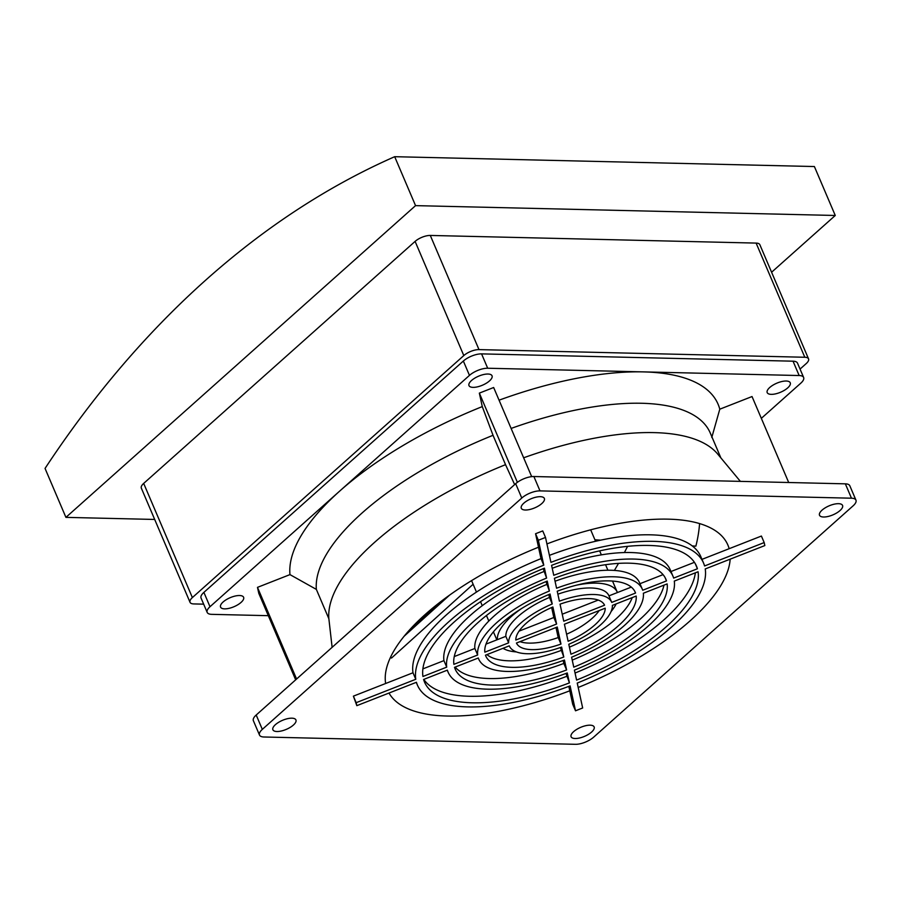 <?xml version="1.0" encoding="UTF-8"?>
<svg xmlns="http://www.w3.org/2000/svg" width="901" height="901" viewBox="0 0 901 901"><rect width="100%" height="100%" fill="white"/><g stroke="black" fill="none" stroke-linecap="round" stroke-linejoin="round"><path stroke-width="1.35" d="M203.671 604.154L193.76 603.929A11.567 4.528 -23.1 0 1 190.032 602.307A11.567 4.528 -23.1 0 1 192.375 597.577L463.801 355.568A11.567 4.528 -23.1 0 1 478.994 349.611L804.807 357.258A11.567 4.528 -23.1 0 1 808.546 358.868A11.567 4.528 -23.1 0 1 806.192 363.599L800.054 369.083M190.032 602.307L141.333 488.139A11.567 4.528 -23.1 0 1 143.676 483.409L415.102 241.4A11.567 4.528 -23.1 0 1 430.295 235.443L756.119 243.09A11.567 4.528 -23.1 0 1 759.847 244.7L808.546 358.868M803.636 377.485L797.509 363.126A13.875 5.429 156.9 0 0 793.038 361.188L481.573 353.879A13.875 5.429 156.9 0 0 463.351 361.031L203.885 592.374A13.875 5.429 156.9 0 0 201.058 598.05L207.185 612.398A13.875 5.429 -23.1 0 1 210.001 606.722L469.466 375.379A13.875 5.429 -23.1 0 1 487.689 368.239L799.153 375.537A13.875 5.429 -23.1 0 1 803.636 377.485A13.875 5.429 -23.1 0 1 800.809 383.162L761.334 418.357M154.69 519.449L65.919 517.365L415.552 205.631L835.261 215.474L771.594 272.237M771.256 394.356A12.524 4.899 -23.1 0 1 767.202 392.611A12.524 4.899 -23.1 0 1 772.912 385.178A12.524 4.899 -23.1 0 1 786.201 381.022A12.524 4.899 -23.1 0 1 790.245 382.779A12.524 4.899 -23.1 0 1 784.534 390.212A12.524 4.899 -23.1 0 1 771.256 394.356M489.491 380.909A12.524 4.899 -23.1 0 1 477.462 386.844A12.524 4.899 -23.1 0 1 468.993 385.605A12.524 4.899 -23.1 0 1 471.538 380.481A12.524 4.899 -23.1 0 1 483.567 374.546A12.524 4.899 -23.1 0 1 492.036 375.785A12.524 4.899 -23.1 0 1 489.491 380.909M268.307 615.676L211.667 614.347A13.875 5.429 -23.1 0 1 207.185 612.398M239.565 595.527A12.524 4.899 -23.1 0 1 243.608 597.284A12.524 4.899 -23.1 0 1 237.909 604.706A12.524 4.899 -23.1 0 1 224.619 608.862A12.524 4.899 -23.1 0 1 220.576 607.105A12.524 4.899 -23.1 0 1 226.275 599.672A12.524 4.899 -23.1 0 1 239.565 595.527M65.919 517.365L45.05 468.43A1132.219 789.591 91.3 0 1 394.683 156.695L814.391 166.539L835.261 215.474M415.552 205.631L394.683 156.695M511.115 428.437A212.726 83.252 -23.1 0 1 641.568 403.265A212.726 83.252 -23.1 0 1 710.258 433.009L720.879 457.911M499.064 400.179A231.219 90.494 -23.1 0 1 643.427 371.888A231.219 90.494 -23.1 0 1 719.786 409.189L711.79 437.469M740.374 481.382L717.68 454.048A212.726 83.252 156.9 0 0 654.081 432.615A212.726 83.252 156.9 0 0 523.639 457.798M719.786 409.189L752.031 396.541L788.702 482.508M295.674 679.827L258.79 593.342L257.483 587.362L289.964 574.613A231.219 90.494 -23.1 0 1 339.733 491.056A231.219 90.494 -23.1 0 1 482.272 406.599L479.343 393.118L493.658 387.509L531.68 476.64M482.272 406.599L493.027 435.307L505.54 464.668A212.726 83.252 156.9 0 0 328.865 618.75L316.352 589.389L289.964 574.613M316.352 589.389A212.726 83.252 -23.1 0 1 493.027 435.307M505.54 464.668L514.64 484.592M517.377 482.305L479.343 393.118M296.575 679.016L257.483 587.362M332.12 647.335L328.865 618.75M855.95 500.134L849.823 485.785A13.875 5.429 156.9 0 0 845.352 483.837L533.888 476.528A13.875 5.429 156.9 0 0 515.665 483.679L256.199 715.022A13.875 5.429 156.9 0 0 253.372 720.699L259.499 735.058A13.875 5.429 -23.1 0 1 262.315 729.382L521.78 498.039A13.875 5.429 -23.1 0 1 540.003 490.887L851.468 498.197A13.875 5.429 -23.1 0 1 855.95 500.134A13.875 5.429 -23.1 0 1 853.134 505.81L593.669 737.153A13.875 5.429 -23.1 0 1 575.446 744.305L263.982 736.995A13.875 5.429 -23.1 0 1 259.499 735.058M823.57 517.005A12.524 4.899 -23.1 0 1 819.516 515.259A12.524 4.899 -23.1 0 1 825.226 507.826A12.524 4.899 -23.1 0 1 838.516 503.682A12.524 4.899 -23.1 0 1 842.559 505.427A12.524 4.899 -23.1 0 1 836.849 512.86A12.524 4.899 -23.1 0 1 823.57 517.005M541.805 503.558A12.524 4.899 -23.1 0 1 529.777 509.493A12.524 4.899 -23.1 0 1 521.307 508.265A12.524 4.899 -23.1 0 1 523.853 503.141A12.524 4.899 -23.1 0 1 535.881 497.206A12.524 4.899 -23.1 0 1 544.35 498.433A12.524 4.899 -23.1 0 1 541.805 503.558M291.879 718.176A12.524 4.899 -23.1 0 1 295.922 719.933A12.524 4.899 -23.1 0 1 290.223 727.366A12.524 4.899 -23.1 0 1 276.934 731.511A12.524 4.899 -23.1 0 1 272.89 729.765A12.524 4.899 -23.1 0 1 278.6 722.332A12.524 4.899 -23.1 0 1 291.879 718.176M573.644 731.635A12.524 4.899 -23.1 0 1 585.673 725.699A12.524 4.899 -23.1 0 1 594.142 726.927A12.524 4.899 -23.1 0 1 591.597 732.051A12.524 4.899 -23.1 0 1 579.568 737.987A12.524 4.899 -23.1 0 1 571.099 736.759A12.524 4.899 -23.1 0 1 573.644 731.635M699.581 523.571A181.281 144.565 -19.2 0 1 695.865 546.152L692.261 545.927M627.558 546.355A181.281 93.659 -55.7 0 1 624.404 552.55M618.503 563.373A181.281 93.659 -55.7 0 1 614.381 570.423M390.606 657.077L391.507 658.057L473.115 584.253M408.806 630.745A181.281 1.768 137.9 0 1 437.954 603.816M562.235 614.2L598.241 600.066M519.055 631.139L553.822 617.5L551.649 607.511M599.176 610.574A47.944 18.763 -23.1 0 1 566.594 634.203M560.974 644.069A47.944 18.763 -23.1 0 1 531.894 649.632A47.944 18.763 -23.1 0 1 516.453 643.032L557.257 627.017L560.974 644.069L558.192 637.548L555.996 627.513M558.192 637.548A47.944 18.763 -23.1 0 1 529.112 643.111A47.944 18.763 -23.1 0 1 519.99 641.647M356.83 705.663L353.395 696.146L412.996 672.765L415.778 679.286L356.177 702.679L356.83 705.663L416.431 682.282A155.535 60.874 -23.1 0 0 417.445 685.143A155.535 60.874 -23.1 0 0 467.675 706.891A155.535 60.874 -23.1 0 0 570.085 685.886L575.514 710.799L572.721 704.278L569.792 690.797A184.975 72.395 -23.1 0 1 447.313 716.036A184.975 72.395 -23.1 0 1 388.995 693.038M385.651 683.499A184.975 72.395 -23.1 0 1 538.505 547.211L535.566 533.73L542.729 530.914L545.51 537.435L538.347 540.251L535.566 533.73M546.918 543.922A184.975 72.395 -23.1 0 1 668.137 519.156A184.975 72.395 -23.1 0 1 727.873 545.026A184.975 72.395 -23.1 0 1 729.157 548.698L761.401 536.05L764.183 542.571L704.582 565.963A155.535 60.874 -23.1 0 0 703.568 563.091L700.787 556.57A155.535 60.874 -23.1 0 0 650.556 534.822A155.535 60.874 -23.1 0 0 549.407 555.354M730.159 559.172A184.975 72.395 -23.1 0 1 578.194 687.474M600.674 540.161L594.93 539.789M611.103 611.531A64.748 25.341 156.9 0 0 616.149 603.907M557.865 594.187A55.648 21.782 -23.1 0 1 590.943 587.981A55.648 21.782 -23.1 0 1 608.907 595.764A55.648 21.782 -23.1 0 1 608.952 595.865L617.422 592.543A64.748 25.341 156.9 0 0 617.275 592.194A64.748 25.341 156.9 0 0 596.372 583.138A64.748 25.341 156.9 0 0 576.527 585.166M521.307 608.727A64.748 25.341 156.9 0 0 497.375 639.654L505.844 636.331A55.648 21.782 -23.1 0 1 549.452 597.453L548.822 594.547M503.006 648.303A64.748 25.341 156.9 0 0 516.408 651.93M449.734 595.009L404.087 636.286M559.386 601.158A55.648 21.782 -23.1 0 1 593.725 594.502A55.648 21.782 -23.1 0 1 611.689 602.285A55.648 21.782 -23.1 0 1 611.734 602.397L635.543 593.049A81.236 31.794 -23.1 0 0 635.228 592.25A81.236 31.794 -23.1 0 0 608.997 580.886A81.236 31.794 -23.1 0 0 557.223 591.214L559.386 601.158M611.644 602.183L608.952 595.865M604.56 605.213L563.756 621.217L560.039 604.166A47.944 18.763 -23.1 0 1 589.119 598.602A47.944 18.763 -23.1 0 1 604.56 605.213M505.844 636.331L508.626 642.852A55.648 21.782 -23.1 0 1 552.234 603.974L549.452 597.453M553.822 617.5L556.604 624.033L515.8 640.037A47.944 18.763 -23.1 0 1 552.887 606.97L556.604 624.033M563.789 657.02L561.627 647.076A55.648 21.782 -23.1 0 1 527.288 653.732A55.648 21.782 -23.1 0 1 509.324 645.949A55.648 21.782 -23.1 0 1 509.279 645.848L485.47 655.185A81.236 31.794 -23.1 0 0 485.785 655.996A81.236 31.794 -23.1 0 0 512.016 667.348A81.236 31.794 -23.1 0 0 563.789 657.02L560.366 647.526M575.514 710.799L582.665 707.983L577.237 683.071A155.535 60.874 -23.1 0 0 705.235 568.948L764.836 545.567L764.183 542.571M356.177 702.679L353.395 696.146M605.213 608.198A47.944 18.763 -23.1 0 1 568.126 641.264L564.409 624.213L605.213 608.198M612.387 605.382A55.648 21.782 -23.1 0 1 568.779 644.26L570.952 654.216A81.236 31.794 -23.1 0 0 636.196 596.045L612.387 605.382M573.768 667.157L571.606 657.212A88.94 34.812 -23.1 0 0 643.359 593.23L667.145 583.904A114.528 44.825 -23.1 0 1 573.768 667.157M663.981 585.143A114.528 44.825 -23.1 0 1 572.236 660.118M569.432 682.89A147.832 57.855 -23.1 0 1 472.27 702.791A147.832 57.855 -23.1 0 1 424.529 682.113A147.832 57.855 -23.1 0 1 423.594 679.467L447.369 670.141A122.243 47.843 -23.1 0 0 448.067 672.078A122.243 47.843 -23.1 0 0 487.542 689.175A122.243 47.843 -23.1 0 0 567.258 672.957L569.432 682.89L566.008 673.43M566.65 676.369A147.832 57.855 -23.1 0 1 469.489 696.27A147.832 57.855 -23.1 0 1 423.808 679.388M566.605 669.961A114.528 44.825 -23.1 0 1 492.149 685.075A114.528 44.825 -23.1 0 1 455.163 669.049A114.528 44.825 -23.1 0 1 454.521 667.326L478.307 658A88.94 34.812 -23.1 0 0 478.69 659.014A88.94 34.812 -23.1 0 0 507.421 671.459A88.94 34.812 -23.1 0 0 564.443 660.016L566.605 669.961L563.823 663.44A114.528 44.825 -23.1 0 1 489.367 678.543A114.528 44.825 -23.1 0 1 455.174 667.078M563.823 663.44L563.181 660.489M674.297 581.089A122.243 47.843 -23.1 0 1 574.421 670.141L576.584 680.086A147.832 57.855 -23.1 0 0 698.072 571.763L674.297 581.089M695.347 572.833A147.832 57.855 -23.1 0 1 575.052 673.047M569.792 690.797L568.824 686.359M701.98 559.363L729.157 548.698M545.51 537.435L550.939 562.348A155.535 60.874 -23.1 0 1 653.349 541.343A155.535 60.874 -23.1 0 1 703.568 563.091M538.347 540.251L543.776 565.164L540.994 558.643L538.505 547.211M415.778 679.286A155.535 60.874 -23.1 0 1 543.776 565.164M412.996 672.765A155.535 60.874 -23.1 0 1 540.994 558.643M486.011 644.114L497.375 639.654M508.626 642.852L484.817 652.189A81.236 31.794 -23.1 0 1 550.06 594.018L552.234 603.974M634.867 591.461L635.543 593.049M617.422 592.543L631.297 587.103M632.22 597.6A81.236 31.794 -23.1 0 1 569.409 647.166M561.008 650.499A81.236 31.794 -23.1 0 1 509.234 660.827A81.236 31.794 -23.1 0 1 486.934 654.61M422.884 668.88L443.934 660.624L446.716 667.145L422.941 676.482A147.832 57.855 -23.1 0 1 544.429 568.159L546.592 578.093L543.179 568.666M446.716 667.145A122.243 47.843 -23.1 0 1 546.592 578.093M443.934 660.624A122.243 47.843 -23.1 0 1 543.81 571.572M454.25 656.57L474.872 648.483L477.654 655.004L453.879 664.341A114.528 44.825 -23.1 0 1 547.245 581.089L549.407 591.022L545.995 581.596M477.654 655.004A88.94 34.812 -23.1 0 1 549.407 591.022M474.872 648.483A88.94 34.812 -23.1 0 1 546.625 584.501M642.323 589.22A88.94 34.812 -23.1 0 0 613.592 576.786A88.94 34.812 -23.1 0 0 556.57 588.218L554.408 578.273A114.528 44.825 -23.1 0 1 628.864 563.17A114.528 44.825 -23.1 0 1 665.862 579.185A114.528 44.825 -23.1 0 1 666.492 580.908L642.706 590.245A88.94 34.812 -23.1 0 0 642.323 589.22L639.541 582.699A88.94 34.812 -23.1 0 0 610.81 570.254A88.94 34.812 -23.1 0 0 555.05 581.224M665.051 577.53L666.492 580.908M672.946 576.156A122.243 47.843 -23.1 0 0 633.471 559.059A122.243 47.843 -23.1 0 0 553.755 575.288L551.581 565.344A147.832 57.855 -23.1 0 1 648.743 545.443A147.832 57.855 -23.1 0 1 696.484 566.121A147.832 57.855 -23.1 0 1 697.419 568.768L673.655 578.093A122.243 47.843 -23.1 0 0 672.946 576.156L670.164 569.635A122.243 47.843 -23.1 0 0 630.689 552.538A122.243 47.843 -23.1 0 0 552.223 568.283M695.223 563.609L697.419 568.768M670.975 571.527L694.423 562.325M639.969 583.702L663.057 574.635M756.119 243.09L804.807 357.258M430.295 235.443L478.994 349.611M415.102 241.4L463.801 355.568M143.676 483.409L192.375 597.577M793.038 361.188L799.153 375.537M481.573 353.879L487.689 368.239M463.351 361.031L469.466 375.379M203.885 592.374L210.001 606.722M256.199 715.022L262.315 729.382M515.665 483.679L521.78 498.039M533.888 476.528L540.003 490.887M845.352 483.837L851.468 498.197M611.689 602.285L608.907 595.764M448.067 672.078L447.256 670.186M478.69 659.014L478.262 658.012M417.445 685.143L416.251 682.35M590.673 529.822L595.561 541.287M599.649 550.883L601.361 554.87M605.551 564.713L607.916 570.243M612.522 581.055L617.275 592.194M471.572 580.616L476.46 592.092M480.548 601.677L482.249 605.675M486.45 615.507L488.804 621.037M493.421 631.86L496.834 639.868"/></g></svg>
